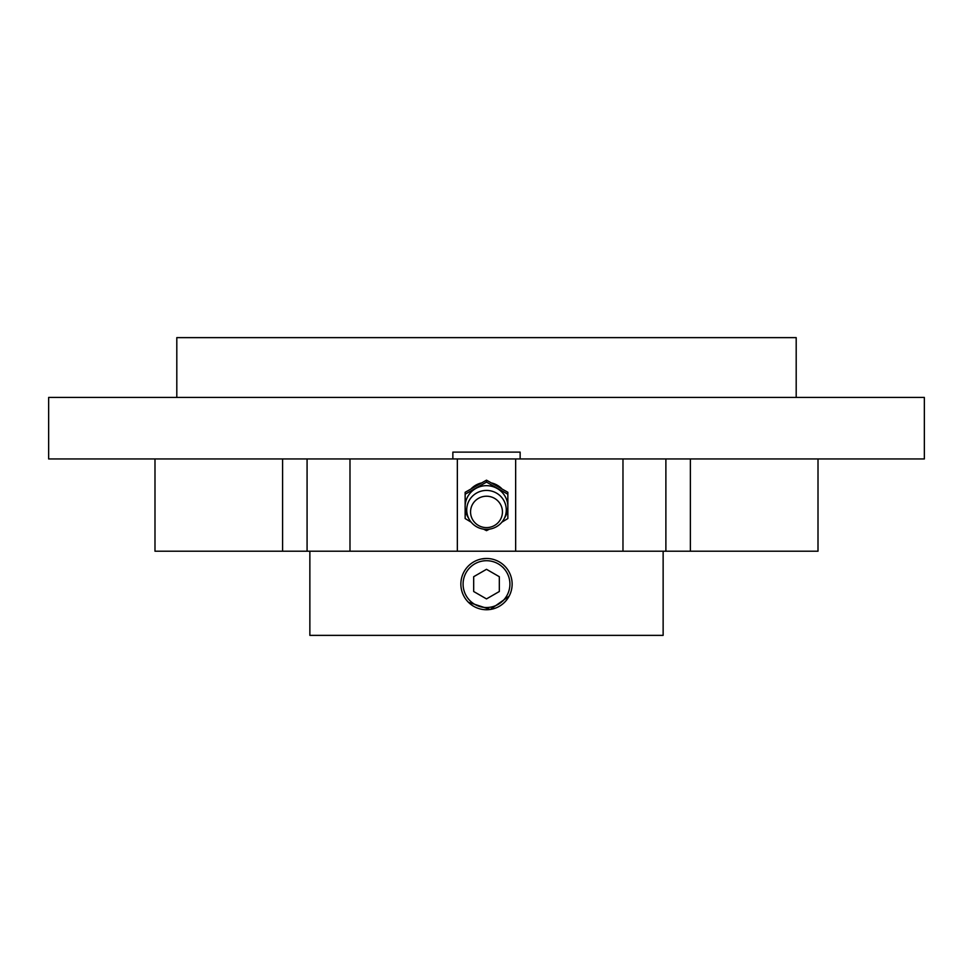 <?xml version="1.0" encoding="UTF-8"?>
<svg xmlns="http://www.w3.org/2000/svg" width="973" height="973" viewBox="0 0 973 973"><rect width="100%" height="100%" fill="white"/><g stroke="black" fill="none" stroke-linecap="round" stroke-linejoin="round"><path stroke-width="1.46" d="M507.857 494.235L486.5 482.097L465.143 494.235L465.143 492.302L486.5 480.163L507.857 492.302L507.857 518.524L501.813 522.221M465.143 494.235L465.143 518.524L471.187 522.221M486.5 482.097L486.5 480.163M483.593 529.166L486.5 530.662L489.407 529.166M309.864 551.217L309.864 635.369L663.136 635.369L663.136 551.217M509.098 596.194L490.283 609.463L468.39 602.251M481.477 558.976L486.5 558.478A25.626 25.626 0 0 1 508.697 596.923A25.626 25.626 0 0 1 464.303 596.923A25.626 25.626 0 0 1 486.5 558.478A25.626 25.626 0 0 1 508.697 596.923A25.626 25.626 0 0 1 464.303 596.923A25.626 25.626 0 0 1 486.5 558.478L483.642 558.636M468.597 518.195A21.357 21.029 0 0 1 497.179 488.495A21.357 21.029 0 0 1 504.403 518.195M486.5 490.428A19.776 19.472 0 0 1 503.625 519.643A19.776 19.472 0 0 1 469.375 519.643A19.776 19.472 0 0 1 486.5 490.428M486.5 496.218A15.933 15.69 0 0 1 500.304 519.752A15.933 15.69 0 0 1 472.696 519.752A15.933 15.69 0 0 1 486.5 496.218M515.654 458.952L48.65 458.952L48.65 397.434L924.35 397.434L924.35 458.952L515.654 458.952L515.654 551.217L349.988 551.217L349.988 458.952M457.346 458.952L457.346 551.217M492.046 483.058A21.357 21.029 0 0 1 501.533 488.434M471.467 488.434A21.357 21.029 0 0 1 480.954 483.058M473.681 576.709L473.681 591.511L486.5 598.906L499.319 591.511L499.319 576.709L486.5 569.314L473.681 576.709M503.163 567.454L503.163 567.66A23.413 23.413 0 0 1 503.163 600.548L503.163 600.548M502.944 567.454A23.413 23.413 0 0 0 470.056 567.454L469.837 567.66A23.413 23.413 0 0 0 469.837 600.548L470.056 600.767A23.413 23.413 0 0 0 502.944 600.767L503.163 600.767M452.859 458.952L452.859 452.117L520.141 452.117L520.141 458.952M818.013 551.217L818.013 458.952L817.989 551.217L515.654 551.217M154.987 458.952L154.987 551.217L349.988 551.217M796.194 397.434L796.194 337.631L176.806 337.631L176.806 397.434M622.975 551.217L622.975 458.952M307.079 551.217L307.079 458.952M665.885 551.217L665.885 458.952M690.368 551.217L690.368 458.952M282.596 551.217L282.596 458.952"/></g></svg>
